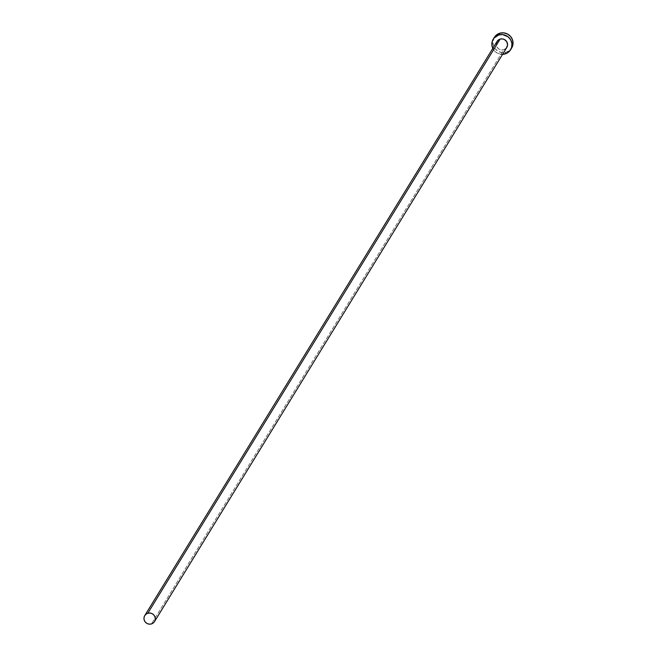 <?xml version="1.0" encoding="UTF-8"?>
<svg xmlns="http://www.w3.org/2000/svg" width="657" height="657" viewBox="0 0 657 657"><rect width="100%" height="100%" fill="white"/><g stroke="black" fill="none" stroke-linecap="round" stroke-linejoin="round"><path stroke-width="0.49" stroke-dasharray="3.29 2.46" d="M506.407 47.994L503.73 49.784L151.43 623.936L503.73 49.784A5.724 5.519 -148.5 0 0 506.802 47.435M494.31 37.392A10.175 9.814 -148.5 0 0 506.194 52.215L505.134 53.94L506.194 52.215A10.175 9.814 -148.5 0 0 511.655 48.043M502.556 54.35A10.175 9.814 31.5 0 1 492.799 48.363L494.327 50.712L497.439 53.176L503.213 54.309M497.045 41.448A5.724 5.519 -148.5 0 0 503.73 49.784L500.437 49.776L498.458 48.749L496.544 46.047L496.446 42.812M496.84 41.802L497.431 40.898M494.286 37.433L492.922 41.719L493.432 45.571L495.386 48.988L498.499 51.451L502.293 52.576L506.194 52.215L509.602 50.4L512.008 47.411"/><path stroke-width="0.99" d="M154.502 621.596L506.802 47.435A5.724 5.519 -148.5 0 0 500.117 39.108L147.809 613.26A5.724 5.519 31.5 0 1 154.502 621.596A5.724 5.519 31.5 0 1 145.213 621.965A5.724 5.519 31.5 0 1 147.809 613.26L500.117 39.108L502.309 38.894L504.445 39.535L506.834 41.826L507.574 45.005L506.407 47.994M510.596 49.768L511.655 48.043A10.175 9.814 -148.5 0 0 499.763 33.228L498.704 34.952A10.175 9.814 31.5 0 1 510.596 49.768A10.175 9.814 31.5 0 1 502.556 54.35L506.933 53.201L509.898 50.753L511.647 47.345L511.918 43.502L510.661 39.798L508.075 36.8L502.605 34.583L498.704 34.952L499.763 33.228A10.175 9.814 -148.5 0 0 494.31 37.392L493.243 39.124A10.175 9.814 31.5 0 1 498.704 34.952L493.941 38.139L492.192 41.547L491.929 45.39L493.177 49.094M492.799 48.363A10.175 9.814 31.5 0 1 493.243 39.124M496.446 42.812L498.195 40.126L500.117 39.108A5.724 5.519 -148.5 0 0 497.045 41.448L144.737 615.609M512.008 47.411L513.035 43.715L512.534 39.863L510.579 36.447L507.467 33.992L503.664 32.858L499.763 33.228L496.355 35.035L493.957 38.024M147.809 613.26L145.895 614.279L144.54 615.954L143.965 618.04L144.244 620.208L145.345 622.122L147.102 623.509L149.238 624.15L151.43 623.936L153.344 622.918L154.699 621.243L155.274 619.157L154.995 616.997L153.894 615.075L152.145 613.687L150.01 613.055L147.809 613.26"/></g></svg>
